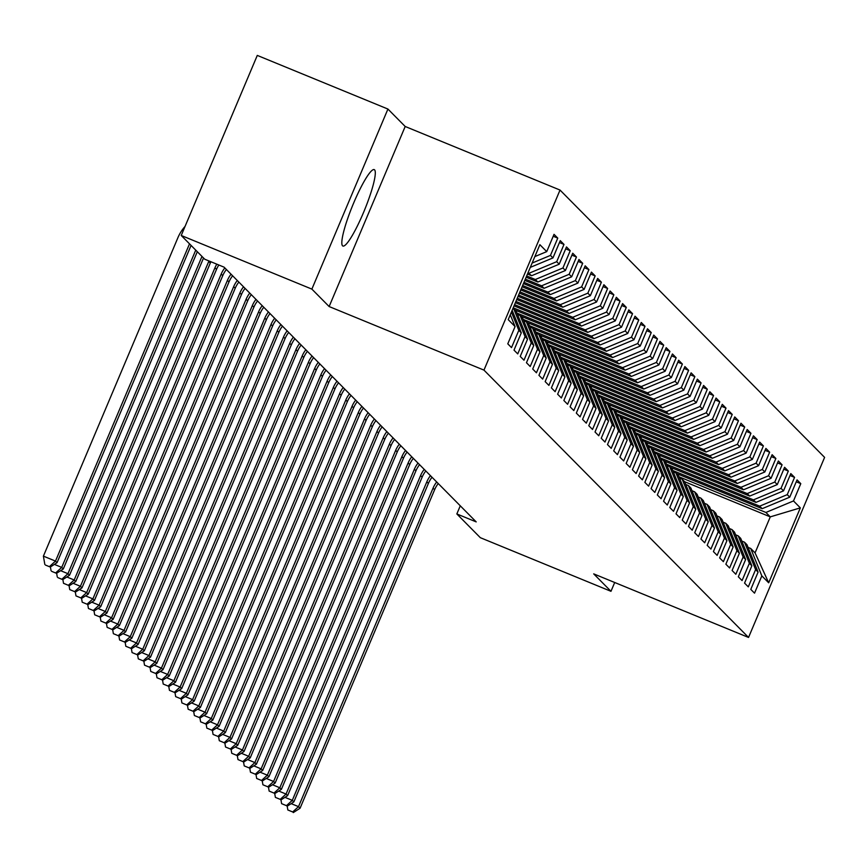 <?xml version="1.0" encoding="UTF-8"?>
<svg xmlns="http://www.w3.org/2000/svg" width="868" height="868" viewBox="0 0 868 868"><rect width="100%" height="100%" fill="white"/><g stroke="black" fill="none" stroke-linecap="round" stroke-linejoin="round"><path stroke-width="1.3" d="M342.524 245.785A41.295 6.38 112.3 0 0 342.882 246.024A41.295 6.38 112.3 0 0 363.942 211.499A41.295 6.38 112.3 0 0 374.596 169.868A41.295 6.38 112.3 0 0 374.238 169.629A41.295 6.38 112.3 0 0 353.178 204.164A41.295 6.38 112.3 0 0 342.524 245.785M387.931 109.053L311.872 289.109L329.135 306.545L405.193 126.489L387.931 109.053L257.286 55.411L181.228 235.478L204.729 259.207L224.074 267.16L476.196 521.896L456.839 513.943L480.329 537.683L610.974 591.314L614.696 582.493M405.193 126.489L560.023 190.059L824.6 457.382L748.541 637.448L483.964 370.115L560.023 190.059M684.613 481.697L770.274 516.872L800.339 507.867L793.493 500.944L800.784 483.66L797.052 479.885L789.75 497.158L787.254 494.641L794.556 477.367L790.813 473.592L783.522 490.865L781.026 488.348L788.328 471.074L784.585 467.299L777.283 484.572L774.798 482.055L782.09 464.781L778.357 460.995L771.055 478.279L768.56 475.762L775.862 458.478L772.119 454.702L764.827 471.975L762.332 469.458L769.634 452.185L765.891 448.409L758.589 465.682L756.104 463.165L763.395 445.892L759.663 442.116L752.361 459.389L749.865 456.872L757.167 439.588L753.424 435.812L746.133 453.096L743.637 450.568L750.939 433.295L747.196 429.519L739.894 446.792L737.409 444.275L744.701 427.002L740.968 423.226L733.666 440.499L731.171 437.982L738.473 420.709L734.729 416.922L727.438 434.206L724.943 431.689L732.245 414.405L728.502 410.629L721.21 427.902L718.715 425.385L726.006 408.112L722.274 404.336L714.972 421.609L712.487 419.092L719.778 401.819L716.046 398.043L708.744 415.316L706.248 412.799L713.55 395.515L709.807 391.739L702.516 409.023L700.02 406.495L707.311 389.222L703.579 385.446L696.277 402.719L693.792 400.202L701.084 382.929L697.351 379.153L690.049 396.426L687.554 393.909L694.856 376.636L691.112 372.849L683.821 390.133L681.326 387.616L688.628 370.332L684.885 366.556L677.582 383.83L675.098 381.312L682.389 364.039L678.657 360.263L671.355 377.537L668.859 375.019L676.161 357.746L672.418 353.97L665.127 371.244L662.631 368.726L669.933 351.442L666.19 347.667L658.888 364.951L656.403 362.423L663.695 345.149L659.962 341.374L652.66 358.647L650.165 356.13L657.467 338.856L653.723 335.081L646.432 352.354L643.937 349.837L651.239 332.563L647.495 328.777L640.204 346.061L637.709 343.544L645 326.26L641.268 322.484L633.965 339.757L631.47 337.24L638.772 319.966L635.029 316.191L627.738 333.464L625.242 330.947L632.544 313.673L628.801 309.898L621.51 327.171L619.014 324.654L626.305 307.38L622.573 303.594L615.271 320.878L612.786 318.35L620.077 301.077L616.345 297.301L609.043 314.574L606.548 312.057L613.85 294.784L610.106 291.008L602.815 308.281L600.32 305.764L607.622 288.491L603.878 284.715L596.576 301.988L594.092 299.471L601.383 282.187L597.651 278.411L590.349 295.684L587.853 293.167L595.155 275.894L591.412 272.118L584.121 289.391L581.625 286.874L588.927 269.601L585.184 265.825L577.882 283.098L575.397 280.581L582.688 263.308L578.956 259.521L571.654 276.805L569.158 274.288L576.46 257.004L572.717 253.228L565.426 270.501L562.931 267.984L570.233 250.711L566.489 246.935L559.187 264.208L556.703 261.691L563.994 244.418L560.261 240.642L552.959 257.915L550.464 255.398L557.766 238.114L554.023 234.338L546.731 251.622L534.851 256.581M800.339 507.867L768.69 582.808L761.833 575.885L750.701 548.467L748.053 547.382M546.731 251.622L539.874 244.689L508.214 319.63L515.071 326.563L507.78 343.836L511.512 347.612L518.814 330.339L521.299 332.856L514.008 350.129L517.74 353.905L525.042 336.632L527.538 339.149L520.236 356.433L523.979 360.209L531.27 342.925L533.766 345.453L526.464 362.726L530.207 366.502L537.509 349.229L539.994 351.746L532.702 369.019L536.435 372.795L543.737 355.522L546.232 358.039L538.93 375.312L542.674 379.099L549.965 361.815L552.46 364.332L545.158 381.616L548.901 385.392L556.204 368.119L558.688 370.636L551.397 387.909L555.129 391.685L562.431 374.412L564.927 376.929L557.625 394.202L561.368 397.978L568.659 380.705L571.155 383.222L563.853 400.495L567.596 404.282L574.898 386.998L577.383 389.526L570.092 406.799L573.824 410.575L581.126 393.302L583.621 395.819L576.319 413.092L580.063 416.868L587.354 399.595L589.849 402.112L582.547 419.385L586.291 423.161L593.582 405.888L596.077 408.405L588.786 425.689L592.519 429.465L599.821 412.191L602.305 414.709L595.014 431.982L598.746 435.758L606.048 418.484L608.544 421.002L601.242 438.275L604.985 442.051L612.276 424.777L614.772 427.295L607.481 444.568L611.213 448.355L618.515 431.07L621 433.588L613.709 450.872L617.441 454.648L624.743 437.374L627.239 439.892L619.936 457.165L623.68 460.941L630.971 443.667L633.466 446.185L626.164 463.458L629.908 467.234L637.21 449.96L639.694 452.478L632.403 469.762L636.135 473.537L643.438 456.264L645.933 458.781L638.631 476.055L642.374 479.83L649.665 462.557L652.161 465.074L644.859 482.348L648.602 486.123L655.904 468.85L658.389 471.367L651.098 488.641L654.83 492.427L662.132 475.143L664.628 477.66L657.326 494.944L661.069 498.72L668.36 481.447L670.855 483.964L663.553 501.237L667.297 505.013L674.588 487.74L677.083 490.257L669.792 507.53L673.525 511.306L680.827 494.033L683.322 496.55L676.02 513.834L679.763 517.61L687.055 500.326L689.55 502.854L682.248 520.127L685.991 523.903L693.282 506.63L695.778 509.147L688.487 526.42L692.219 530.196L699.521 512.923L702.006 515.44L694.715 532.713L698.447 536.5L705.749 519.216L708.245 521.733L700.943 539.017L704.686 542.793L711.977 525.52L714.472 528.037L707.17 545.31L710.914 549.086L718.216 531.813L720.7 534.33L713.409 551.603L717.142 555.379L724.444 538.106L726.939 540.623L719.637 557.907L723.38 561.683L730.672 544.399L733.167 546.927L725.865 564.2L729.608 567.976L736.91 550.703L739.395 553.22L732.104 570.493L735.836 574.269L743.138 556.996L745.634 559.513L738.332 576.786L742.075 580.573L749.366 563.289L751.862 565.806L744.56 583.09L748.303 586.866L755.605 569.592L758.09 572.11L750.798 589.383L754.531 593.159L761.833 575.885M550.464 255.398L532.117 263.058M552.959 257.915L530.294 267.387M515.071 326.563L510.276 314.759M528.015 272.758L531.617 275.731L527.484 274.028M556.703 261.691L529.122 273.214M559.187 264.208L531.617 275.731M518.814 330.339L511.404 312.089M521.299 332.856L512.153 310.321M526.67 275.948L535.35 279.507L537.845 282.024L526.138 277.217M562.931 267.984L535.35 279.507M565.426 270.501L537.845 282.024M525.042 336.632L513.91 309.225L512.804 308.769M513.91 309.225L516.406 311.742L527.538 339.149M525.324 279.127L541.589 285.8L544.073 288.317L524.793 280.407M569.158 274.288L541.589 285.8M571.654 276.805L544.073 288.317M531.27 342.925L520.138 315.518L517.502 314.433M520.138 315.518L522.634 318.035L533.766 345.453M523.979 282.317L547.816 292.104L550.312 294.621L523.447 283.586M575.397 280.581L547.816 292.104M577.882 283.098L550.312 294.621M537.509 349.229L526.377 321.811L523.729 320.726M526.377 321.811L528.862 324.328L539.994 351.746M522.634 285.496L554.044 298.397L556.54 300.914L522.102 286.776M581.625 286.874L554.044 298.397M584.121 289.391L556.54 300.914M543.737 355.522L532.605 328.115L529.957 327.019M532.605 328.115L535.1 330.632L546.232 358.039M521.288 288.686L560.283 304.69L562.768 307.207L520.757 289.955M587.853 293.167L560.283 304.69M590.349 295.684L562.768 307.207M549.965 361.815L538.833 334.408L536.185 333.323M538.833 334.408L541.328 336.925L552.46 364.332M519.943 291.865L566.511 310.983L569.007 313.5L519.411 293.145M594.092 299.471L566.511 310.983M596.576 301.988L569.007 313.5M556.204 368.119L545.071 340.701L542.424 339.616M545.071 340.701L547.556 343.218L558.688 370.636M518.597 295.055L572.739 317.287L575.234 319.804L518.066 296.324M600.32 305.764L572.739 317.287M602.815 308.281L575.234 319.804M562.431 374.412L551.299 346.994L548.652 345.909M551.299 346.994L553.795 349.522L564.927 376.929M517.252 298.245L578.978 323.58L581.462 326.097L516.72 299.514M606.548 312.057L578.978 323.58M609.043 314.574L581.462 326.097M568.659 380.705L557.527 353.298L554.88 352.213M557.527 353.298L560.023 355.815L571.155 383.222M515.907 301.424L585.206 329.873L587.701 332.39L515.375 302.704M612.786 318.35L585.206 329.873M615.271 320.878L587.701 332.39M574.898 386.998L563.766 359.591L561.119 358.506M563.766 359.591L566.251 362.108L577.383 389.526M514.561 304.614L591.433 336.176L593.929 338.694L514.03 305.883M619.014 324.654L591.433 336.176M621.51 327.171L593.929 338.694M581.126 393.302L569.994 365.884L567.346 364.799M569.994 365.884L572.489 368.401L583.621 395.819M513.216 307.793L597.672 342.469L600.157 344.987L514.496 309.822M625.242 330.947L597.672 342.469M627.738 333.464L600.157 344.987M587.354 399.595L576.222 372.188L573.574 371.092M576.222 372.188L578.717 374.705L589.849 402.112M516.937 313.066L603.9 348.762L606.396 351.28L520.735 316.115M631.47 337.24L603.9 348.762M633.965 339.757L606.396 351.28M593.582 405.888L582.461 378.481L579.813 377.396M582.461 378.481L584.945 380.998L596.077 408.405M523.176 319.359L610.128 355.055L612.624 357.573L526.963 322.408M637.709 343.544L610.128 355.055M640.204 346.061L612.624 357.573M599.821 412.191L588.688 384.774L586.041 383.689M588.688 384.774L591.184 387.291L602.305 414.709M529.404 325.652L616.356 361.359L618.851 363.876L533.191 328.701M643.937 349.837L616.356 361.359M646.432 352.354L618.851 363.876M606.048 418.484L594.916 391.067L592.269 389.982M594.916 391.067L597.412 393.595L608.544 421.002M535.632 331.945L622.595 367.652L625.09 370.169L539.429 335.005M650.165 356.13L622.595 367.652M652.66 358.647L625.09 370.169M612.276 424.777L601.144 397.37L598.508 396.285M601.144 397.37L603.64 399.888L614.772 427.295M541.871 338.249L628.823 373.945L631.318 376.462L545.657 341.298M656.403 362.423L628.823 373.945M658.888 364.951L631.318 376.462M618.515 431.07L607.383 403.663L604.736 402.578M607.383 403.663L609.868 406.181L621 433.588M548.099 344.542L635.05 380.238L637.546 382.766L551.885 347.591M662.631 368.726L635.05 380.238M665.127 371.244L637.546 382.766M624.743 437.374L613.611 409.956L610.963 408.871M613.611 409.956L616.106 412.474L627.239 439.892M554.327 350.835L641.289 386.542L643.774 389.059L558.124 353.894M668.859 375.019L641.289 386.542M671.355 377.537L643.774 389.059M630.971 443.667L619.839 416.26L617.202 415.164M619.839 416.26L622.334 418.777L633.466 446.185M560.554 357.139L647.517 392.835L650.013 395.352L564.352 360.187M675.098 381.312L647.517 392.835M677.582 383.83L650.013 395.352M637.21 449.96L626.078 422.553L623.43 421.468M626.078 422.553L628.562 425.07L639.694 452.478M566.793 363.432L653.745 399.128L656.241 401.645L570.58 366.48M681.326 387.616L653.745 399.128M683.821 390.133L656.241 401.645M643.438 456.264L632.305 428.846L629.658 427.761M632.305 428.846L634.801 431.363L645.933 458.781M573.021 369.725L659.984 405.432L662.468 407.949L576.819 372.773M687.554 393.909L659.984 405.432M690.049 396.426L662.468 407.949M649.665 462.557L638.533 435.139L635.886 434.054M638.533 435.139L641.029 437.656L652.161 465.074M579.249 376.018L666.212 411.725L668.707 414.242L583.046 379.077M693.792 400.202L666.212 411.725M696.277 402.719L668.707 414.242M655.904 468.85L644.772 441.443L642.125 440.358M644.772 441.443L647.257 443.96L658.389 471.367M585.488 382.321L672.44 418.018L674.935 420.535L589.274 385.37M700.02 406.495L672.44 418.018M702.516 409.023L674.935 420.535M662.132 475.143L651 447.736L648.353 446.651M651 447.736L653.495 450.253L664.628 477.66M591.716 388.614L678.678 424.311L681.163 426.839L595.502 391.663M706.248 412.799L678.678 424.311M708.744 415.316L681.163 426.839M668.36 481.447L657.228 454.029L654.58 452.944M657.228 454.029L659.723 456.546L670.855 483.964M597.943 394.907L684.906 430.615L687.402 433.132L601.741 397.967M712.487 419.092L684.906 430.615M714.972 421.609L687.402 433.132M674.588 487.74L663.467 460.322L660.819 459.237M663.467 460.322L665.951 462.85L677.083 490.257M604.182 401.211L691.134 436.908L693.63 439.425L607.969 404.26M718.715 425.385L691.134 436.908M721.21 427.902L693.63 439.425M680.827 494.033L669.695 466.626L667.047 465.541M669.695 466.626L672.19 469.143L683.322 496.55M610.41 407.504L697.373 443.201L699.858 445.718L614.197 410.553M724.943 431.689L697.373 443.201M727.438 434.206L699.858 445.718M687.055 500.326L675.922 472.919L673.275 471.834M675.922 472.919L678.418 475.436L689.55 502.854M616.638 413.797L703.601 449.505L706.096 452.022L620.436 416.846M731.171 437.982L703.601 449.505M733.666 440.499L706.096 452.022M693.282 506.63L682.161 479.212L679.514 478.127M682.161 479.212L684.646 481.729L695.778 509.147M622.877 420.09L709.829 455.798L712.324 458.315L626.663 423.15M737.409 444.275L709.829 455.798M739.894 446.792L712.324 458.315M699.521 512.923L688.389 485.516L685.742 484.431M688.389 485.516L690.885 488.033L702.006 515.44M629.105 426.394L716.057 462.091L718.552 464.608L632.891 429.443M743.637 450.568L716.057 462.091M746.133 453.096L718.552 464.608M705.749 519.216L694.617 491.809L691.97 490.724M694.617 491.809L697.112 494.326L708.245 521.733M635.333 432.687L722.295 468.384L724.78 470.912L639.13 435.736M749.865 456.872L722.295 468.384M752.361 459.389L724.78 470.912M711.977 525.52L700.845 498.102L698.208 497.017M700.845 498.102L703.34 500.619L714.472 528.037M641.56 438.98L728.523 474.688L731.019 477.205L645.358 442.04M756.104 463.165L728.523 474.688M758.589 465.682L731.019 477.205M718.216 531.813L707.084 504.395L704.436 503.31M707.084 504.395L709.568 506.923L720.7 534.33M647.799 445.284L734.751 480.981L737.247 483.498L651.586 448.333M762.332 469.458L734.751 480.981M764.827 471.975L737.247 483.498M724.444 538.106L713.312 510.699L710.664 509.614M713.312 510.699L715.807 513.216L726.939 540.623M654.027 451.577L740.99 487.274L743.475 489.791L657.825 454.626M768.56 475.762L740.99 487.274M771.055 478.279L743.475 489.791M730.672 544.399L719.539 516.992L716.903 515.907M719.539 516.992L722.035 519.509L733.167 546.927M660.255 457.87L747.218 493.577L749.713 496.095L664.053 460.919M774.798 482.055L747.218 493.577M777.283 484.572L749.713 496.095M736.91 550.703L725.778 523.285L723.131 522.2M725.778 523.285L728.263 525.802L739.395 553.22M666.494 464.163L753.446 499.87L755.941 502.388L670.28 467.223M781.026 488.348L753.446 499.87M783.522 490.865L755.941 502.388M743.138 556.996L732.006 529.588L729.359 528.493M732.006 529.588L734.502 532.106L745.634 559.513M672.722 470.467L759.684 506.163L762.169 508.681L676.508 473.516M787.254 494.641L759.684 506.163M789.75 497.158L762.169 508.681M749.366 563.289L738.234 535.881L735.587 534.796M738.234 535.881L740.73 538.399L751.862 565.806M678.95 476.76L765.912 512.456L770.274 516.872L755.062 552.883L750.701 548.467M793.493 500.944L765.912 512.456M755.605 569.592L744.473 542.174L741.825 541.089M744.473 542.174L746.957 544.692L758.09 572.11M311.872 289.109L181.228 235.478M748.541 637.448L593.712 573.878L610.974 591.314M329.135 306.545L483.964 370.115M460.279 505.805L456.839 513.943M768.69 582.808L755.062 552.883M800.784 483.66L796.238 481.794M794.556 477.367L790.01 475.501M788.328 471.074L783.782 469.208M782.09 464.781L777.544 462.915M775.862 458.478L771.316 456.611M769.634 452.185L765.088 450.318M763.395 445.892L758.849 444.025M757.167 439.588L752.621 437.722M750.939 433.295L746.393 431.429M744.701 427.002L740.154 425.136M738.473 420.709L733.927 418.843M732.245 414.405L727.699 412.539M726.006 408.112L721.46 406.246M719.778 401.819L715.232 399.953M713.55 395.515L709.004 393.649M707.311 389.222L702.765 387.356M701.084 382.929L696.537 381.063M694.856 376.636L690.31 374.77M688.628 370.332L684.082 368.466M682.389 364.039L677.843 362.173M676.161 357.746L671.615 355.88M669.933 351.442L665.387 349.576M663.695 345.149L659.148 343.283M657.467 338.856L652.92 336.99M651.239 332.563L646.693 330.697M645 326.26L640.454 324.393M638.772 319.966L634.226 318.1M632.544 313.673L627.998 311.807M626.305 307.38L621.759 305.514M620.077 301.077L615.531 299.21M613.85 294.784L609.303 292.917M607.622 288.491L603.076 286.624M601.383 282.187L596.837 280.321M595.155 275.894L590.609 274.028M588.927 269.601L584.381 267.735M582.688 263.308L578.142 261.442M576.46 257.004L571.914 255.138M570.233 250.711L565.686 248.845M563.994 244.418L559.448 242.552M557.766 238.114L553.22 236.248M438.253 483.563A26.474 26.094 -44.7 0 0 434.618 489.715L300.078 808.216L298.516 806.643L292.679 811.96L287.84 809.974L292.679 811.96M436.702 481.979A26.474 26.094 -44.7 0 0 433.056 488.141L298.516 806.643L291.181 803.638M287.2 806.209L287.84 809.974M293.308 812.589L300.078 808.216M432.025 477.259A26.474 26.094 -44.7 0 0 428.391 483.422L293.84 801.923L292.288 800.35L286.451 805.656L281.612 803.67L286.451 805.656M430.463 475.686A26.474 26.094 -44.7 0 0 426.828 481.838L292.288 800.35L284.954 797.345M280.972 799.916L281.612 803.67M287.069 806.285L293.84 801.923M425.787 470.966A26.474 26.094 -44.7 0 0 422.152 477.118L287.612 795.63L286.049 794.057L280.223 799.363L275.384 797.377L280.223 799.363M424.235 469.393A26.474 26.094 -44.7 0 0 420.6 475.545L286.049 794.057L278.726 791.041M274.733 793.612L275.384 797.377M280.841 799.992L287.612 795.63M419.559 464.673A26.474 26.094 -44.7 0 0 415.924 470.825L281.384 789.337L279.821 787.764L273.984 793.07L269.145 791.084L273.984 793.07M418.007 463.1A26.474 26.094 -44.7 0 0 414.361 469.252L279.821 787.764L272.487 784.748M268.505 787.319L269.145 791.084M274.613 793.699L281.384 789.337M413.331 458.369A26.474 26.094 -44.7 0 0 409.696 464.532L275.145 783.034L273.594 781.46L267.756 786.777L262.917 784.78L267.756 786.777M411.768 456.796A26.474 26.094 -44.7 0 0 408.134 462.959L273.594 781.46L266.259 778.455M262.277 781.026L262.917 784.78M268.375 787.406L275.145 783.034M407.103 452.076A26.474 26.094 -44.7 0 0 403.457 458.228L268.917 776.741L267.355 775.167L261.528 780.473L256.689 778.487L261.528 780.473M405.54 450.503A26.474 26.094 -44.7 0 0 401.906 456.655L267.355 775.167L260.031 772.162M256.038 774.733L256.689 778.487M262.147 781.102L268.917 776.741M400.864 445.783A26.474 26.094 -44.7 0 0 397.229 451.935L262.689 770.448L261.127 768.874L255.29 774.18L250.451 772.195L255.29 774.18M399.313 444.21A26.474 26.094 -44.7 0 0 395.667 450.362L261.127 768.874L253.803 765.858M249.81 768.43L250.451 772.195M255.919 774.809L262.689 770.448M394.636 439.49A26.474 26.094 -44.7 0 0 391.001 445.642L256.451 764.144L254.899 762.571L249.062 767.887L244.223 765.901L249.062 767.887M393.074 437.917A26.474 26.094 -44.7 0 0 389.439 444.069L254.899 762.571L247.564 759.565M243.582 762.137L244.223 765.901M249.691 768.516L256.451 764.144M388.408 433.186A26.474 26.094 -44.7 0 0 384.763 439.349L250.223 757.851L248.66 756.278L242.834 761.583L237.995 759.598L242.834 761.583M386.846 431.613A26.474 26.094 -44.7 0 0 383.211 437.776L248.66 756.278L241.337 753.272M237.344 755.844L237.995 759.598M243.452 762.212L250.223 757.851M382.17 426.893A26.474 26.094 -44.7 0 0 378.535 433.045L243.995 751.558L242.432 749.985L236.595 755.29L231.767 753.305L236.595 755.29M380.618 425.32A26.474 26.094 -44.7 0 0 376.972 431.472L242.432 749.985L235.109 746.968M231.116 749.54L231.767 753.305M237.224 755.919L243.995 751.558M375.942 420.6A26.474 26.094 -44.7 0 0 372.307 426.752L237.756 745.265L236.204 743.692L230.367 748.997L225.528 747.012L230.367 748.997M374.379 419.027A26.474 26.094 -44.7 0 0 370.744 425.179L236.204 743.692L228.87 740.675M224.888 743.247L225.528 747.012M230.996 749.626L237.756 745.265M369.714 414.296A26.474 26.094 -44.7 0 0 366.068 420.459L231.528 738.961L229.977 737.388L224.139 742.704L219.3 740.708L224.139 742.704M368.151 412.723A26.474 26.094 -44.7 0 0 364.517 418.886L229.977 737.388L222.642 734.382M218.649 736.954L219.3 740.708M224.758 743.333L231.528 738.961M363.475 408.003A26.474 26.094 -44.7 0 0 359.84 414.155L225.3 732.668L223.738 731.095L217.911 736.4L213.072 734.415L217.911 736.4M361.923 406.43A26.474 26.094 -44.7 0 0 358.289 412.582L223.738 731.095L216.414 728.089M212.421 730.661L213.072 734.415M218.53 737.03L225.3 732.668M357.247 401.71A26.474 26.094 -44.7 0 0 353.612 407.862L219.072 726.375L217.51 724.802L211.673 730.107L206.834 728.122L211.673 730.107M355.685 400.137A26.474 26.094 -44.7 0 0 352.05 406.289L217.51 724.802L210.175 721.785M206.193 724.357L206.834 728.122M212.302 730.737L219.072 726.375M351.019 395.417A26.474 26.094 -44.7 0 0 347.374 401.569L212.834 720.071L211.282 718.498L205.445 723.814L200.606 721.829L205.445 723.814M349.457 393.844A26.474 26.094 -44.7 0 0 345.822 399.996L211.282 718.498L203.947 715.492M199.955 718.064L200.606 721.829M206.063 724.444L212.834 720.071M344.78 389.114A26.474 26.094 -44.7 0 0 341.146 395.276L206.606 713.778L205.043 712.205L199.217 717.51L194.378 715.525L199.217 717.51M343.229 387.54A26.474 26.094 -44.7 0 0 339.594 393.703L205.043 712.205L197.72 709.199M193.727 711.771L194.378 715.525M199.835 718.14L206.606 713.778M338.553 382.821A26.474 26.094 -44.7 0 0 334.918 388.972L200.378 707.485L198.815 705.912L192.978 711.217L188.139 709.232L192.978 711.217M337.001 381.247A26.474 26.094 -44.7 0 0 333.355 387.399L198.815 705.912L191.481 702.896M187.499 705.478L188.139 709.232M193.607 711.847L200.378 707.485M332.325 376.528A26.474 26.094 -44.7 0 0 328.69 382.679L194.139 701.192L192.588 699.619L186.75 704.925L181.911 702.939L186.75 704.925M330.762 374.954A26.474 26.094 -44.7 0 0 327.127 381.106L192.588 699.619L185.253 696.603M181.271 699.174L181.911 702.939M187.369 705.554L194.139 701.192M326.086 370.224A26.474 26.094 -44.7 0 0 322.451 376.386L187.911 694.888L186.349 693.315L180.522 698.631L175.683 696.635L180.522 698.631M324.534 368.65A26.474 26.094 -44.7 0 0 320.9 374.813L186.349 693.315L179.025 690.31M175.032 692.881L175.683 696.635M181.141 699.261L187.911 694.888M319.858 363.931A26.474 26.094 -44.7 0 0 316.223 370.083L181.683 688.595L180.121 687.022L174.284 692.328L169.444 690.342L174.284 692.328M318.306 362.357A26.474 26.094 -44.7 0 0 314.661 368.509L180.121 687.022L172.797 684.017M168.804 686.588L169.444 690.342M174.913 692.957L181.683 688.595M313.63 357.638A26.474 26.094 -44.7 0 0 309.995 363.79L175.444 682.302L173.893 680.729L168.056 686.035L163.217 684.049L168.056 686.035M312.068 356.064A26.474 26.094 -44.7 0 0 308.433 362.216L173.893 680.729L166.558 677.713M162.576 680.284L163.217 684.049M168.685 686.664L175.444 682.302M307.402 351.345A26.474 26.094 -44.7 0 0 303.757 357.497L169.217 676.009L167.654 674.425L161.828 679.742L156.989 677.756L161.828 679.742M305.84 349.771A26.474 26.094 -44.7 0 0 302.205 355.923L167.654 674.425L160.33 671.42M156.338 673.991L156.989 677.756M162.446 680.371L169.217 676.009M301.163 345.041A26.474 26.094 -44.7 0 0 297.529 351.204L162.989 669.705L161.426 668.132L155.589 673.438L150.761 671.452L155.589 673.438M299.612 343.468A26.474 26.094 -44.7 0 0 295.966 349.63L161.426 668.132L154.103 665.127M150.11 667.698L150.761 671.452M156.218 674.067L162.989 669.705M294.936 338.748A26.474 26.094 -44.7 0 0 291.301 344.9L156.75 663.412L155.198 661.839L149.361 667.145L144.522 665.159L149.361 667.145M293.373 337.175A26.474 26.094 -44.7 0 0 289.738 343.327L155.198 661.839L147.864 658.834M143.882 661.405L144.522 665.159M149.99 667.774L156.75 663.412M288.708 332.455A26.474 26.094 -44.7 0 0 285.062 338.607L150.522 657.119L148.971 655.546L143.133 660.852L138.294 658.866L143.133 660.852M287.145 330.882A26.474 26.094 -44.7 0 0 283.51 337.034L148.971 655.546L141.636 652.53M137.643 655.101L138.294 658.866M143.752 661.481L150.522 657.119M282.469 326.162A26.474 26.094 -44.7 0 0 278.834 332.314L144.294 650.816L142.732 649.242L136.905 654.559L132.066 652.573L136.905 654.559M280.917 324.578A26.474 26.094 -44.7 0 0 277.272 330.741L142.732 649.242L135.408 646.237M131.415 648.808L132.066 652.573M137.524 655.188L144.294 650.816M276.241 319.858A26.474 26.094 -44.7 0 0 272.606 326.021L138.055 644.523L136.504 642.949L130.667 648.255L125.827 646.269L130.667 648.255M274.679 318.285A26.474 26.094 -44.7 0 0 271.044 324.437L136.504 642.949L129.169 639.944M125.187 642.515L125.827 646.269M131.296 648.884L138.055 644.523M270.013 313.565A26.474 26.094 -44.7 0 0 266.368 319.717L131.827 638.23L130.276 636.656L124.439 641.962L119.6 639.976L124.439 641.962M268.451 311.992A26.474 26.094 -44.7 0 0 264.816 318.144L130.276 636.656L122.941 633.64M118.949 636.211L119.6 639.976M125.057 642.591L131.827 638.23M263.774 307.272A26.474 26.094 -44.7 0 0 260.14 313.424L125.6 631.937L124.037 630.352L118.211 635.669L113.372 633.683L118.211 635.669M262.223 305.699A26.474 26.094 -44.7 0 0 258.588 311.851L124.037 630.352L116.713 627.347M112.721 629.918L113.372 633.683M118.829 636.298L125.6 631.937M257.546 300.968A26.474 26.094 -44.7 0 0 253.912 307.131L119.372 625.633L117.809 624.059L111.972 629.365L107.133 627.38L111.972 629.365M255.984 299.395A26.474 26.094 -44.7 0 0 252.349 305.558L117.809 624.059L110.475 621.054M106.493 623.625L107.133 627.38M112.601 630.005L119.372 625.633M251.319 294.675A26.474 26.094 -44.7 0 0 247.684 300.827L113.133 619.34L111.581 617.766L105.744 623.072L100.905 621.087L105.744 623.072M249.756 293.102A26.474 26.094 -44.7 0 0 246.121 299.254L111.581 617.766L104.247 614.761M100.254 617.332L100.905 621.087M106.363 623.701L113.133 619.34M245.08 288.382A26.474 26.094 -44.7 0 0 241.445 294.534L106.905 613.047L105.343 611.473L99.516 616.779L94.677 614.794L99.516 616.779M243.528 286.809A26.474 26.094 -44.7 0 0 239.893 292.961L105.343 611.473L98.019 608.457M94.026 611.029L94.677 614.794M100.135 617.408L106.905 613.047M238.852 282.089A26.474 26.094 -44.7 0 0 235.217 288.241L100.677 606.743L99.115 605.17L93.277 610.486L88.438 608.501L93.277 610.486M237.3 280.505A26.474 26.094 -44.7 0 0 233.655 286.668L99.115 605.17L91.78 602.164M87.798 604.736L88.438 608.501M93.907 611.115L100.677 606.743M232.624 275.785A26.474 26.094 -44.7 0 0 228.989 281.948L94.438 600.45L92.887 598.877L87.05 604.182L82.21 602.197L87.05 604.182M231.062 274.212A26.474 26.094 -44.7 0 0 227.427 280.364L92.887 598.877L85.552 595.871M81.57 598.443L82.21 602.197M87.668 604.812L94.438 600.45M226.396 269.492A26.474 26.094 -44.7 0 0 222.751 275.644L88.21 594.157L86.648 592.584L80.822 597.889L75.983 595.904L80.822 597.889M224.834 267.919A26.474 26.094 -44.7 0 0 221.199 274.071L86.648 592.584L79.324 589.567M75.332 592.139L75.983 595.904M81.44 598.519L88.21 594.157M218.844 265.011A26.474 26.094 -44.7 0 0 216.523 269.351L81.983 587.864L80.42 586.291L74.583 591.596L69.744 589.611L74.583 591.596M216.816 264.176A26.474 26.094 -44.7 0 0 214.96 267.778L80.42 586.291L73.096 583.274M69.104 585.846L69.744 589.611M75.212 592.226L81.983 587.864M210.891 261.735A26.474 26.094 -44.7 0 0 210.295 263.058L75.744 581.56L74.192 579.987L68.355 585.303L63.516 583.307L68.355 585.303M208.96 260.953A26.474 26.094 -44.7 0 0 208.732 261.485L74.192 579.987L66.858 576.981M62.876 579.553L63.516 583.307M68.984 585.933L75.744 581.56M201.973 256.429L67.954 573.694L69.516 575.267L203.535 258.002M57.906 577.643L62.746 579.629L57.906 577.643M60.63 570.688L67.954 573.694L62.127 578.999M56.637 573.26L57.288 577.014M62.746 579.629L69.516 575.267M195.745 250.136L61.726 567.401L63.288 568.974L197.296 251.709M51.679 571.35L56.518 573.336L51.679 571.35M54.402 564.384L61.726 567.401L55.888 572.706M50.409 566.956L51.06 570.721M56.518 573.336L63.288 568.974M189.517 243.843L55.498 561.097L57.049 562.67L191.069 245.416M45.451 565.057L50.29 567.043L45.451 565.057M49.66 566.413L55.498 561.097L43.4 556.138L177.94 237.626A39.7 39.147 135.3 0 1 185.047 226.429M43.4 556.138L44.821 564.428M50.29 567.043L57.049 562.67M434.618 489.715L433.056 488.141M428.391 483.422L426.828 481.838M422.152 477.118L420.6 475.545M415.924 470.825L414.361 469.252M409.696 464.532L408.134 462.959M403.457 458.228L401.906 456.655M397.229 451.935L395.667 450.362M391.001 445.642L389.439 444.069M384.763 439.349L383.211 437.776M378.535 433.045L376.972 431.472M372.307 426.752L370.744 425.179M366.068 420.459L364.517 418.886M359.84 414.155L358.289 412.582M353.612 407.862L352.05 406.289M347.374 401.569L345.822 399.996M341.146 395.276L339.594 393.703M334.918 388.972L333.355 387.399M328.69 382.679L327.127 381.106M322.451 376.386L320.9 374.813M316.223 370.083L314.661 368.509M309.995 363.79L308.433 362.216M303.757 357.497L302.205 355.923M297.529 351.204L295.966 349.63M291.301 344.9L289.738 343.327M285.062 338.607L283.51 337.034M278.834 332.314L277.272 330.741M272.606 326.021L271.044 324.437M266.368 319.717L264.816 318.144M260.14 313.424L258.588 311.851M253.912 307.131L252.349 305.558M247.684 300.827L246.121 299.254M241.445 294.534L239.893 292.961M235.217 288.241L233.655 286.668M228.989 281.948L227.427 280.364M222.751 275.644L221.199 274.071M216.523 269.351L214.96 267.778M210.295 263.058L208.732 261.485"/></g></svg>
